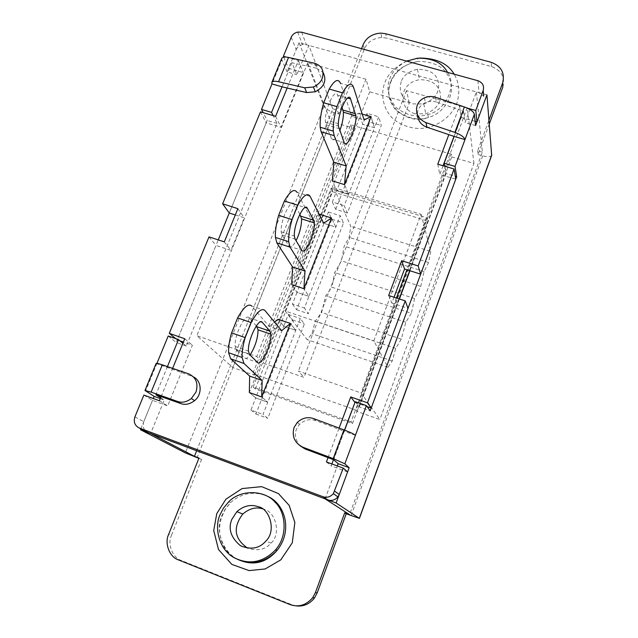 <?xml version="1.0" encoding="UTF-8"?>
<svg xmlns="http://www.w3.org/2000/svg" width="638" height="638" viewBox="0 0 638 638"><rect width="100%" height="100%" fill="white"/><g stroke="black" fill="none" stroke-linecap="round" stroke-linejoin="round"><path stroke-width="0.48" stroke-dasharray="3.19 2.39" d="M353.42 86.975L340.469 83.299L351.921 116.403L364.115 119.944M344.52 184.637L348.571 194.391L344.185 205.667L347.383 212.988L381.293 125.495L378.733 116.786L374.482 127.736L362.735 124.306L374.482 127.736L371.053 116.634L374.482 127.736L348.571 194.391L336.736 190.754L348.571 194.391L344.52 184.637M351.921 116.403L359.058 113.165L332.438 180.945L336.736 190.754L332.342 201.991L344.185 205.667M332.342 201.991L335.732 209.36L347.383 212.988M335.732 209.36L369.753 122.137L381.293 125.495M369.753 122.137L367.002 113.397L378.733 116.786M367.002 113.397L362.735 124.306L359.058 113.165L362.209 114.082L359.058 113.165L362.735 124.306L336.736 190.754L332.438 180.945M342.024 107.383L337.654 95.214C335.197 86.912 324.184 110.063 325.388 122.185L325.906 124.721L331.593 138.837C333.475 141.644 336.186 138.964 339.719 130.806M310.116 196.376L297.021 192.317L311.376 219.352L323.697 223.236M292.427 304.031L296.582 309.749L331.888 219.233L328.418 212.023L323.984 223.356L319.367 214.216L291.702 284.66L296.997 292.356L308.951 296.327L303.919 288.703L308.951 296.327L304.398 308.034L308.353 313.705L343.547 222.885L340.277 215.724L308.951 296.327L296.997 292.356L292.427 304.031L304.398 308.034M296.582 309.749L308.353 313.705M331.888 219.233L343.547 222.885M328.418 212.023L340.277 215.724M319.367 214.216L323.984 223.356L335.859 227.096L331.497 218.013L335.859 227.096L323.984 223.356L296.997 292.356L291.702 284.66M311.376 219.352L319.191 214.328M299.844 214.232L294.277 204.152C291.287 197.597 280.106 220.174 281.23 231.841L282.028 234.92L289.078 246.18C290.569 248.15 292.89 246.316 296.056 240.678M264.945 310.499L251.699 306.017L269.196 326.449L281.653 330.699M250.941 410.075L255.918 414.014L292.587 319.997L288.352 314.454L283.743 326.217L278.12 319.255L249.338 392.537L255.694 397.937L267.777 402.259L261.684 396.948L267.777 402.259L263.039 414.437L267.808 418.313L304.366 323.984L300.331 318.49L267.777 402.259L255.694 397.937L250.941 410.075L263.039 414.437M255.918 414.014L267.808 418.313M292.587 319.997L304.366 323.984M288.352 314.454L300.331 318.49M278.12 319.255L283.743 326.217L295.745 330.301L290.378 323.41L295.745 330.301L283.743 326.217L255.694 397.937L249.338 392.537M269.196 326.449L274.555 322.126M256.324 325.882L249.035 317.756C245.502 312.891 234.074 335.317 235.127 346.442L236.259 349.855L244.785 358.022C245.901 359.114 247.64 358.101 250.024 354.999M361.563 48.695L337.175 110.087L332.781 108.811L196.656 450.755M486.93 94.855L476.387 91.928L482.36 152.179L349.576 514.635M482.36 152.179L477.687 150.823L488.955 120.151M253.111 387.035L255.28 388.949L352.479 423.56L351.052 421.885L426.997 217.853L331.066 188.393L253.111 387.035L347.965 420.793M351.052 421.885L348.109 420.841M332.781 108.811L308.848 45.402L299.062 42.69L324.016 106.275C325.5 108.779 328.913 110.916 334.24 112.687L338.611 113.955L364.394 48.935C367.472 42.012 373.286 38.192 381.851 37.483L386.732 38.113L385.679 33.734M338.611 113.955L337.175 110.087M502.848 87.031C505.208 77.19 501.428 70.363 491.499 66.567L386.732 38.113M314.622 63.266L316.504 68.234L291.901 62.707L296.909 74.67L308.848 45.402M291.901 62.707L282.028 86.824M182.899 343.26L186.28 346.059L277.044 123.405L273.16 115.598M167.435 366.595L155.895 394.778M160.632 397.769L164.261 400.066L150.624 433.521M198.857 458.363L201.608 459.4L198.984 458.028M489.266 124.035L478.085 154.492L477.687 150.823M201.608 459.4L171.51 535.274L168.615 534.5M478.085 154.492L482.727 155.839C487.623 157.139 490.614 156.988 491.683 155.393M295.952 605.869L292.013 604.776L181.391 560.515C172.539 557.851 167.204 544.055 171.51 535.274M255.28 388.949L332.565 191.735L427.787 221.043L426.997 217.853M332.565 191.735L331.066 188.393M262.266 508.741L263.941 509.291C275.608 511.564 281.438 533.998 271.086 543.074C265.504 549.645 257.704 551.344 247.688 548.178M352.479 423.56L427.787 221.043M415.011 113.771C406.526 111.187 402.434 104.895 402.738 94.903C404.963 86.401 410.561 81.329 419.525 79.67C431.256 79.718 438.162 84.192 440.244 93.1C441.576 102.303 436.759 109.226 425.793 113.859L415.011 113.771M299.062 42.69L287.1 71.879L296.909 74.67M140.846 428.808L153.264 398.511M156.948 363.341L145.56 391.006M168.209 335.995L176.208 342.518L218.252 239.904M291.215 37.243L296.207 49.66L288.543 68.362L303.265 72.541L281.015 127.273L266.206 122.879L229.265 213.028L267.186 120.478L263.159 112.647M287.1 71.879L281.892 59.884L271.995 83.929M160.29 398.606L164.261 400.066M188.776 373.892L191.942 376.276L156.119 363.453M191.942 376.276L193.609 376.986M186.28 346.059L176.208 342.518M277.044 123.405L267.186 120.478M316.504 68.234L323.115 72.517M281.733 58.465L281.892 59.884M475.589 125.558L465.006 122.544L476.387 91.928M435.61 97.287L436.456 102.08L463.555 111.195L465.006 122.544M463.555 111.195L454.144 136.444M436.456 102.08C432.963 100.868 429.262 101.035 425.347 102.606C419.964 105.461 417.308 109.529 417.372 114.816M313.76 418.64L315.818 420.657L344.225 431.256L333.618 459.711M315.818 420.657C310.012 418.632 304.589 419.868 299.541 424.366C293.839 431.057 293.951 438.154 299.868 445.659M325.109 498.86L337.342 465.955M406.749 61.128C397.945 65.77 392.33 71.56 389.906 78.506C385.87 88.211 388.071 97.997 396.517 107.87C407.02 115.661 417.451 117.863 427.811 114.457C444.702 111.451 457.661 86.114 447.541 72.365M355.422 435.268L344.225 431.256L344.64 430.156M355.254 401.693L359.274 406.964L370.184 410.808M444.71 166.231L446.05 173.536L455.277 176.271M401.198 81.664C398.391 92.239 402.267 99.648 412.818 103.89L423.799 103.962C435.268 99.185 440.1 91.784 438.29 81.76C436.408 73.649 429.462 69.47 417.435 69.223C408.607 71.48 403.192 75.627 401.198 81.664M359.274 406.964L399.412 298.991M409.915 270.735L446.05 173.536M357.105 411.478L451.76 156.916L451.305 154.165L356.052 410.138L357.105 411.478L379.889 419.517L361.052 392.976L298.417 371.125L304.015 377.401L263.271 363.15L256.723 356.57L196.839 335.676L232.838 367.584L254.418 375.208L252.776 373.685L352.415 408.854M352.559 408.902L356.052 410.138M451.305 154.165L350.709 124.769L252.776 373.685M333.626 187.476L421.08 214.304L373.804 340.836L388.016 367.249L392.258 360.972L395.712 348.372L401.318 339.137L405.864 322.246L411.327 313.298L331.991 287.244L334.663 272.586L341.482 260.87L344.177 246.101L349.161 237.376L350.82 226.331L333.626 187.476L285.202 310.993L373.804 340.836M451.76 156.916L473.922 163.408L379.889 419.517M350.709 124.769L351.729 127.632L330.675 121.467L307.747 62.835L365.989 79.232L369.721 91.8L409.325 103.045L304.015 377.401M473.922 163.408L467.263 107.742L406.494 90.636L409.325 103.045M351.729 127.632L254.418 375.208M421.08 214.304L430.77 251.428L350.82 226.331M430.77 251.428L428.576 262.505L424.055 271.557L420.761 286.398L414.596 298.568L411.327 313.298M285.202 310.993L307.093 339.615L312.03 333.706L315.188 321.241L321.6 312.468L325.731 295.745L331.991 287.244M388.016 367.249L307.093 339.615M467.263 107.742L406.924 269.778M396.413 298.01L361.052 392.976M330.675 121.467L232.838 367.584M307.747 62.835L196.839 335.676M365.989 79.232L256.723 356.57M369.721 91.8L263.271 363.15M406.494 90.636L298.417 371.125M428.576 262.505L349.161 237.376M414.596 298.568L334.663 272.586M420.761 286.398L341.482 260.87M424.055 271.557L344.177 246.101M392.258 360.972L312.03 333.706M395.712 348.372L315.188 321.241M401.318 339.137L321.6 312.468M405.864 322.246L325.731 295.745M143.885 395.074L152.506 400.345L167.714 405.92L192.397 345.23L183.385 342.064M134.905 416.877L143.765 421.678L152.506 400.345M328.044 457.613L339.089 428.082M467.199 108.061L459.575 105.916L448.825 134.642M286.111 57.061L298.393 60.522L287.164 88.02M161.103 396.621L172.635 368.373M143.765 421.678C142.274 426.694 143.709 430.323 148.08 432.572M159.412 400.76L167.714 405.92M296.207 49.66C297.276 47.116 299.389 45.426 302.54 44.596L306.399 44.724L479.018 92.662L483.7 96.155M475.135 121.332L461.107 117.352L454.001 136.396M443.059 165.744L439.805 174.469L455.763 179.206M394.037 297.236L391.868 303.058L408.041 308.353M354.999 402.371L367.161 406.645M347.606 471.913L331.154 465.884L331.872 463.954M333.475 459.655L344.496 430.1M180.036 340.891L177.268 339.918L215.979 245.447L230.972 250.351L244.21 217.797L235.31 214.958M184.741 338.754L192.397 345.23M175.713 338.626L177.268 339.918M209.009 236.889L215.979 245.447M326.425 461.952L331.154 465.884M224.313 241.874L230.972 250.351M237.878 208.658L244.21 217.797M260.487 111.857L266.206 122.879M388.678 295.49L391.868 303.058M275.6 116.323L281.015 127.273M298.393 60.522L303.265 72.541M283.727 57.133L288.543 68.362M437.78 164.189L439.805 174.469M459.575 105.916L461.107 117.352M331.593 138.837L344.185 142.569M337.654 95.214L347.455 98.021M325.906 124.721L338.85 128.525M289.078 246.18L301.814 250.287M294.277 204.152L304.948 207.494M282.028 234.92L295.115 239.114M244.785 358.022L257.664 362.528M249.035 317.756L260.735 321.743M236.259 349.855L249.498 354.481M406.669 61.112C395.193 66.695 387.904 73.936 384.802 82.828C380.583 93.427 382.433 109.002 393.758 119.481C403.407 126.404 413.44 129.307 423.871 128.206C435.746 126.779 450.045 118.524 456.601 104.177C460.134 92.765 459.32 82.765 454.168 74.183M419.525 58.026L408.089 60.554M364.394 48.935L363.174 44.636M491.499 66.567L491.204 62.301M181.391 560.515L178.552 559.941M292.013 604.776L290.027 604.561M243.253 561.193C223.747 557.261 214.272 529.747 221.864 515.608L225.294 508.933L230.557 502.592C241.81 492.879 254.052 490.758 267.282 496.212M390.695 81.624C386.684 91.282 388.877 101.019 397.275 110.845C407.722 118.604 418.089 120.797 428.393 117.416C441.959 114.369 455.069 96.745 450.683 82.142C446.783 68.314 435.921 61.407 418.105 61.415C403.623 64.446 394.491 71.185 390.695 81.624M482.727 155.839L351.052 515.584M334.24 112.687L197.086 457.701M324.016 106.275L185.363 452.908M301.622 32.195L306.399 44.724M477.886 80.715L479.018 92.662M325.388 122.185L338.371 125.997M281.23 231.841L294.381 236.052M235.127 346.442L248.445 351.083M381.851 37.483L380.758 33.104M232.527 556.735L229.457 554.047L224.401 547.532L221.067 539.923L219.647 532.395L219.807 524.938L221.338 517.896L225.054 509.69L230.557 502.592L228.715 501.803M427.811 114.457L428.393 117.416C418.353 121.571 407.554 119.218 395.991 110.358C386.309 98.108 388.295 90.022 390.695 82.302C395.544 70.922 404.683 63.959 418.105 61.415L417.467 58.186M424.406 97.821L425.347 102.606M297.324 422.38L299.541 424.366M271.086 543.074L265.711 541.247M423.799 103.962L425.793 113.859M417.435 69.223L419.525 79.67M297.683 32.075L302.54 44.596"/><path stroke-width="0.96" d="M364.115 119.944L353.42 86.975C351.299 81.903 347.646 83.849 342.462 92.829L336.976 106.618C334.232 116.084 333.004 124.243 333.283 131.101L334.152 135.639L346.123 165.928L344.52 184.637L371.053 116.634L362.209 114.082L371.053 116.634L364.115 119.944M340.469 83.299C338.22 78.203 334.471 80.117 329.216 89.041L342.462 92.829M329.216 89.041L323.713 102.782L336.976 106.618M323.713 102.782C320.994 112.224 319.813 120.375 320.188 127.241L321.137 131.795L333.865 162.235L346.123 165.928M332.438 180.945L344.52 184.637L332.438 180.945L333.865 162.235M339.719 130.806C342.327 123.963 343.555 117.767 343.404 112.216L342.024 107.383M344.185 142.569C346.609 149.858 356.897 127.058 355.924 115.845L350.557 98.914C348.276 90.644 337.35 113.891 338.371 125.997L344.185 142.569M323.697 223.236L310.116 196.376C307.484 192.389 303.377 195.332 297.794 205.213L292.068 219.608C289.588 228.133 288.464 235.494 288.687 241.682L290.027 247.129L304.988 271.062L303.919 288.703L331.497 218.013L319.367 214.216L331.497 218.013L323.697 223.236M297.021 192.317C294.246 188.29 290.043 191.193 284.389 201.018L297.794 205.213M284.389 201.018L278.647 215.357L292.068 219.608M278.647 215.357C276.182 223.858 275.106 231.211 275.417 237.416L276.86 242.887L292.603 267.019L304.988 271.062M291.702 284.66L303.919 288.703L291.702 284.66L292.603 267.019M296.056 240.678C299.708 233.285 301.559 226.027 301.591 218.898L299.844 214.232M301.814 250.287C304.757 255.902 315.148 233.699 314.239 222.893L313.641 220.23L307.325 208.235C304.509 201.72 293.432 224.409 294.381 236.052L295.115 239.114L301.814 250.287M281.653 330.699L264.945 310.499C261.755 307.691 257.154 311.711 251.149 322.565L245.167 337.606C242.926 345.294 241.89 351.913 242.081 357.455L243.979 363.469L262.17 380.487L261.684 396.948L249.338 392.537L261.684 396.948L290.378 323.41L278.12 319.255L290.378 323.41L281.653 330.699M251.699 306.017C248.365 303.17 243.668 307.141 237.591 317.931L251.149 322.565M237.591 317.931L231.594 332.908L245.167 337.606M231.594 332.908C229.361 340.58 228.372 347.192 228.627 352.742L230.661 358.795L249.649 376.061L262.17 380.487M249.649 376.061L249.338 392.537M274.555 322.126L278.12 319.255M250.024 354.999C255.136 346.976 257.824 338.587 258.087 329.83L256.324 325.882M257.664 362.528C261.133 366.507 271.716 344.528 270.863 334.208L269.986 331.194L262.242 322.262C258.869 317.437 247.552 339.974 248.445 351.083L249.498 354.481L257.664 362.528M488.955 120.151L502.64 82.892C505.025 72.987 501.213 66.121 491.204 62.301L385.679 33.734L380.758 33.104C372.137 33.822 366.276 37.666 363.174 44.636L361.563 48.695M196.656 450.755L194.438 456.322L150.624 433.521L140.472 429.717L185.363 452.908L198.857 458.363M312.668 597.726L314.462 597.997L317.198 592.877L346.235 513.773L359.425 518.391L336.122 502.983L325.109 498.86L349.576 514.635L344.719 512.808L315.427 592.558L312.668 597.726C306.088 605.279 298.544 607.551 290.027 604.561L178.552 559.941C169.636 557.261 164.269 543.353 168.615 534.5L198.984 458.028L194.438 456.322M271.804 82.573L281.733 58.465C282.49 56.989 284.755 56.646 288.536 57.452L314.622 63.266C321.855 65.73 324.391 70.762 322.238 78.362C320.755 82.103 317.812 84.982 313.402 87.007L304.685 87.797L278.567 81.736C274.779 80.898 272.522 81.185 271.804 82.573L271.995 83.929L282.028 86.824L271.557 112.384L273.16 115.598M182.899 343.26L178.488 339.607L167.435 366.595M193.609 376.986C201.903 381.069 202.358 394.731 194.542 400.664C189.901 404.173 185.347 405.162 180.889 403.607L155.895 394.778L160.632 397.769M502.64 82.892L502.848 87.031L489.266 124.035M359.425 518.391L491.683 155.393L486.93 94.855L475.589 125.558L474.369 114.25C473.595 111.586 470.262 109.154 464.376 106.953L435.61 97.287C432.085 96.067 428.345 96.242 424.406 97.821C420.753 99.648 418.345 102.152 417.18 105.326C415.147 113.245 418.081 119.011 426.001 122.632L454.878 132.417C460.788 134.634 464.161 137.018 464.99 139.578L455.038 166.43L456.688 176.686L370.184 410.808L366.411 405.608L355.422 435.268C353.994 434.063 350.158 432.269 343.93 429.884L313.76 418.64C307.899 416.59 302.42 417.842 297.324 422.38L294.046 427.532C291.678 436.472 294.636 443.035 302.914 447.222L305.092 448.977L333.618 459.711L338.18 463.69L349.161 467.71L344.847 463.81L333.219 458.618L302.914 447.222M346.235 513.773L344.719 512.808M314.462 597.997C309.542 604.154 303.369 606.778 295.952 605.869M247.688 548.178C234.298 538.879 232.671 527.498 242.783 514.045C249.291 508.566 255.782 506.795 262.266 508.741M140.472 429.717L140.846 428.808M153.264 398.511L154.141 396.358L144.97 390.504L156.119 363.453C156.422 363.086 158.487 363.548 162.307 364.84L151.11 392.123L144.97 390.504M178.488 339.607L168.209 335.995L156.948 363.341M218.252 239.904L229.265 213.028L235.31 214.958M271.995 83.929L261.492 109.417L263.159 112.647M154.141 396.358L160.29 398.606M151.11 392.123L177.603 401.469C182.101 403.033 186.695 402.036 191.376 398.495L195.97 392.083C198.482 383.454 196.081 377.393 188.776 373.892L162.307 364.84M261.492 109.417L271.557 112.384M323.115 72.517C326.967 80.404 324.367 86.832 315.308 91.792L306.663 92.574L282.028 86.824M349.161 467.71L336.122 502.983M417.372 114.816C418.05 120.981 421.24 125.12 426.942 127.217L454.144 136.444L444.16 163.224L455.038 166.43M299.868 445.659L305.092 448.977M337.342 465.955L338.18 463.69M219.974 514.898L223.42 508.183L228.715 501.803C241.507 488.533 265.671 490.59 275.106 502.25C285.066 511.134 288.775 534.875 275.536 549.868C263.087 562.549 249.283 565.164 234.122 557.716C218.563 549.246 214.224 527.14 219.974 514.898M447.541 72.365C442.389 62.723 432.365 57.994 417.467 58.186L406.749 61.128M366.411 405.608L355.254 401.693L344.64 430.156M444.16 163.224L444.71 166.231M455.277 176.271L456.688 176.686M474.369 114.25L464.99 139.578L454.144 136.444M258.47 506.787C269.3 508.51 276.924 530.752 265.711 541.255C259.371 548.481 250.989 549.996 240.574 545.809C230.932 537.754 228.005 528.974 231.777 519.468L236.889 511.644C243.796 505.695 250.989 504.076 258.47 506.787M399.412 298.991L409.915 270.735M406.924 269.778L396.413 298.01M328.044 457.613L326.425 461.952L343.252 468.117L333.339 493.668C330.325 497.002 326.879 498.023 323.019 496.747L139.291 428.002C134.833 425.713 133.366 422.005 134.905 416.877L143.885 395.074L159.412 400.76L161.103 396.621M339.089 428.082L350.74 396.94L367.456 402.801L405.218 300.881L388.678 295.49L401.677 260.727L404.556 269.021L394.037 297.236M448.825 134.642L437.78 164.189L454.089 168.998L418.161 265.958L401.677 260.727M286.111 57.061L283.368 56.296L291.215 37.243C292.308 34.643 294.461 32.921 297.683 32.075L301.622 32.195L477.886 80.715C482.567 82.533 484.346 85.771 483.205 90.421L475.773 110.478L467.199 108.061M287.164 88.02L275.6 116.323L260.487 111.857L222.63 203.809L237.878 208.658L224.313 241.874L209.009 236.889L169.301 333.339L175.713 338.626M172.635 368.373L184.741 338.754L169.301 333.339M483.205 90.421L483.7 96.155M484.218 102.192L476.953 121.85L475.135 121.332M454.001 136.396L443.059 165.744M454.089 168.998L455.763 179.206L420.673 274.173L404.556 269.021M367.161 406.645L371.196 408.057L408.041 308.353L405.218 300.881M344.496 430.1L354.999 402.371M331.872 463.954L333.475 459.655M334.695 491.204L339.264 494.474L347.606 471.913L343.252 468.117M339.264 494.474L337.941 496.882C334.998 500.136 331.632 501.141 327.86 499.889L148.08 432.572L139.291 428.002M183.385 342.064L180.036 340.891M350.74 396.94L354.856 402.315M367.456 402.801L371.196 408.057M222.63 203.809L229.265 213.028M418.161 265.958L420.673 274.173M283.368 56.296L283.727 57.133M475.773 110.478L476.953 121.85M321.137 131.795L334.152 135.639M342.989 110.063L355.541 113.7M347.455 98.021L350.557 98.914M276.86 242.887L290.027 247.129M300.945 216.226L313.641 220.23M304.948 207.494L307.325 208.235M230.661 358.795L243.979 363.469M257.146 326.8L269.986 331.194M260.735 321.743L262.242 322.262M216.768 513.614L225.932 499.179L242.097 488.564L261.668 486.642L278.439 493.597L289.166 505.384L294.852 522.466L292.276 542.81L280.808 559.861L265.153 568.96L249.139 570.603L231.817 564.391L218.491 549.501L213.722 530.521L216.768 513.614M454.168 74.183C447.948 63.577 436.4 58.186 419.525 58.026M408.089 60.554L406.669 61.112M317.198 592.877L315.427 592.558M267.282 496.212C284.436 502.991 293.448 530.098 277.115 550.371C266.804 560.946 255.519 564.55 243.253 561.193M177.603 401.469L180.889 403.607M491.738 154.898L359.322 518.295M355.422 435.268L344.847 463.81M288.536 57.452L278.567 81.736M304.685 87.797L306.663 92.574M343.93 429.884L333.219 458.618M464.376 106.953L454.878 132.417M426.001 122.632L426.942 127.217M323.019 496.747L327.86 499.889M320.188 127.241L333.283 131.101M343.404 112.216L355.924 115.845M275.417 237.416L288.687 241.682M301.591 218.898L314.239 222.893M228.627 352.742L242.081 357.455M258.087 329.83L270.863 334.208M275.536 549.868L277.115 550.371C264.746 564.63 249.881 566.751 232.527 556.735M191.376 398.495L194.542 400.664M313.402 87.007L315.308 91.792M236.889 511.644L242.783 514.045M333.339 493.668L337.941 496.882"/></g></svg>
